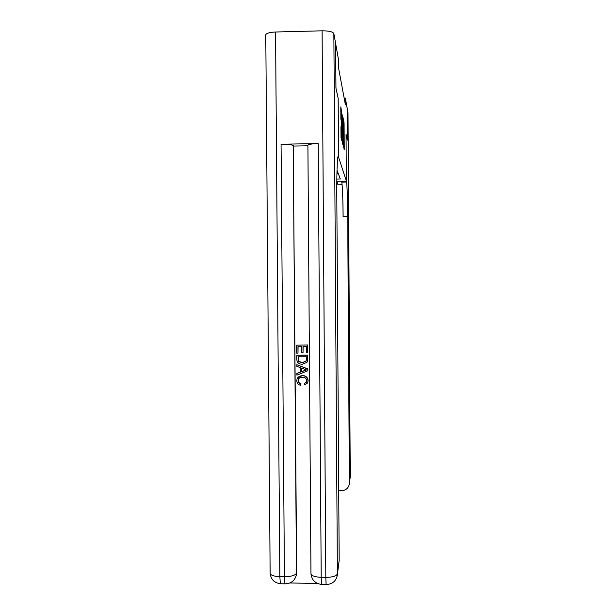 <?xml version="1.0" encoding="UTF-8"?>
<svg xmlns="http://www.w3.org/2000/svg" width="616" height="616" viewBox="0 0 616 616"><rect width="100%" height="100%" fill="white"/><g stroke="black" fill="none" stroke-linecap="round" stroke-linejoin="round"><path stroke-width="0.92" d="M343.605 146.546L344.198 149.796L344.236 148.595L344.082 123.454L343.466 119.227L343.605 146.546M340.941 126.765L341.002 137.553L341.718 140.317L341.595 111.981L340.81 106.861L340.887 119.281L341.202 120.651L341.372 111.534L341.541 116.231L341.657 134.088L341.51 137.406L340.918 126.765M335.674 43.744L338.654 60.483L338.708 68.746L345.391 104.82L345.345 98.013L347.124 107.985L347.324 140.086L346.053 134.288L346.346 181.081L338.554 157.134L338.176 98.344L335.966 88.257L335.651 43.744M342.758 142.874L343.512 145.784L343.351 120.074L342.642 115.385L342.758 142.874M342.619 143.744L341.872 139.439L341.749 111.234L342.242 126.873L342.496 115.693L342.619 143.744M337.853 157.142L338.554 157.134M346.346 181.081L336.821 181.22L346.346 181.096L346.569 182.028C347.185 187.587 347.57 199.168 347.717 216.778L349.38 483.067L350.258 476.407L348.002 112.913L347.124 108.054L347.332 140.148L346.053 134.303L346.346 181.096M336.844 179.056L340.332 179.01L337.014 170.293M336.937 173.319L338.153 173.304M345.345 98.013L344.128 98.036M343.397 144.775L343.166 119.766L343.397 144.775L342.889 144.783M342.25 136.39L342.257 128.967L342.25 136.39L341.857 136.398M336.798 183.945L337.622 183.499L336.821 181.52M342.119 184.769L336.798 184.846M341.903 182.097L341.641 181.404L341.811 182.097C342.519 187.649 342.958 199.23 343.112 216.824L347.717 216.778M349.38 483.067L349.318 484.068C348.464 488.126 345.953 490.298 341.795 490.59L338.723 490.559M298.768 378.586L298.183 380.495C298.321 382.197 299.237 383.214 300.939 383.56L300.469 385.285C298.152 384.669 296.927 383.183 296.796 380.811L297.028 378.979C298.075 376.753 299.877 375.675 302.441 375.745L302.564 375.583C305.913 375.66 307.769 377.339 308.123 380.619L307.415 383.16M297.759 377.608L302.564 375.583M302.441 375.745C305.798 375.829 307.654 377.508 308.008 380.796L307.846 382.151L304.858 385.008L304.52 383.468L306.383 382.19M296.82 364.703L307.9 368.899L307.792 370.793L296.897 375.136L296.881 373.496L300.238 372.257L300.2 367.59L296.827 366.343L296.82 364.703L307.784 369.053L307.792 370.793M296.881 373.496L300.238 372.141M303.034 352.437L301.771 352.437L301.732 346.677L297.944 346.685L297.99 353.145L296.735 353.145L296.673 345.145L307.723 345.006L307.777 352.729L306.406 352.86L306.36 346.669L302.995 346.677L303.034 352.437L303.111 346.677M298.075 346.685L297.99 353.145M307.9 145.384L307.9 145.168C308.755 144.29 312.189 143.759 318.21 143.582L281.065 144.221C287.888 144.206 291.938 144.683 293.239 145.653L296.689 572.287L296.18 575.637M290.09 582.99L317.486 583.452M293.493 146.054L307.9 145.807M296.75 355.255L307.8 355.116L307.677 360.784L306.907 362.377L302.34 364.233C298.852 364.241 296.997 362.555 296.773 359.174L296.75 355.255L307.684 355.247L307.569 360.93L306.799 362.524M265.773 35.166L265.765 34.704C266.597 33.172 269.854 32.278 275.552 32.009L322.099 30.815C328.944 30.831 332.863 31.747 333.864 33.572L335.651 43.605L335.936 88.142L338.169 98.306L338.423 156.734C337.452 153.068 336.636 171.179 336.806 195.01L339.177 560.306L337.306 575.29L339.177 560.306M337.861 157.119L338.546 157.111M296.673 345.145L307.723 345.006M307.607 345.122L307.669 352.853M298.021 356.795L298.829 361.638L302.348 362.693L306.237 360.822L306.429 356.787L298.021 356.795M298.152 356.795L298.952 361.5L302.471 362.547L305.944 361.338M304.504 369.176L301.463 368.052L301.494 371.787L306.529 369.923L304.504 369.176M301.594 368.099L301.617 371.633L306.345 369.877M304.52 383.468L306.637 381.581L306.745 380.719C306.398 378.355 304.974 377.215 302.464 377.292C300.446 377.138 299.022 377.931 298.206 379.656L298.183 380.495M298.059 380.673C298.19 382.374 299.114 383.391 300.816 383.737L300.939 383.56M300.816 383.737L300.469 385.285M343.589 121.822L344.021 121.814M343.682 123.462L344.082 123.454M343.289 118.418L342.604 118.434L343.289 118.395M342.611 119.781L343.104 119.774M342.735 139.185L343.12 139.185M342.819 144.483L343.32 144.475M341.711 114.368L342.111 114.36M341.78 125.179L342.18 125.171M342.242 126.873L341.795 126.881L342.25 126.904M341.795 127.728L342.442 127.712M341.803 128.975L342.242 128.967M341.811 130.215L342.211 130.207M340.902 129.814L341.318 129.807M340.918 132.817L341.341 132.81M340.802 114.799L341.226 114.792M341.534 110.226L340.771 110.241L341.526 110.202M341.387 139.047L341.772 139.039M341.641 181.404L346.423 181.335M337.953 156.741L338.423 156.734M275.552 32.009L279.849 576.653L284.43 576.722L281.065 144.221M318.21 143.582L321.205 577.315L325.818 577.392L322.099 30.815M326.526 584.522L326.11 584.515L325.818 577.392C332.578 577.261 336.436 576.083 337.391 573.85L333.864 33.572M285.655 583.845L284.923 583.822L284.43 576.722C291.183 576.599 295.187 575.421 296.442 573.196L296.689 572.287M293.239 145.653L296.481 574.474M307.9 145.168L310.965 573.958C311.796 580.072 315.315 583.56 321.521 584.438L321.205 577.315C315.246 577.053 311.835 575.937 310.965 573.958L310.965 573.465M265.765 34.704L270.147 573.511C270.963 579.425 274.366 582.836 280.357 583.745L279.849 576.653C274.22 576.414 270.986 575.367 270.147 573.511L270.139 572.949M343.589 121.845L344.021 121.837M342.804 144.39L343.305 144.383M341.911 140.864L342.411 140.856M340.987 137.414L341.51 137.406M340.779 111.542L341.295 111.534M341.811 182.097L346.569 182.028M349.318 484.068L350.196 477.377M321.521 584.438L326.11 584.515C332.293 584.291 336.02 581.219 337.306 575.29M280.357 583.745L284.923 583.822C290.814 583.752 294.587 580.942 296.234 575.39"/></g></svg>
